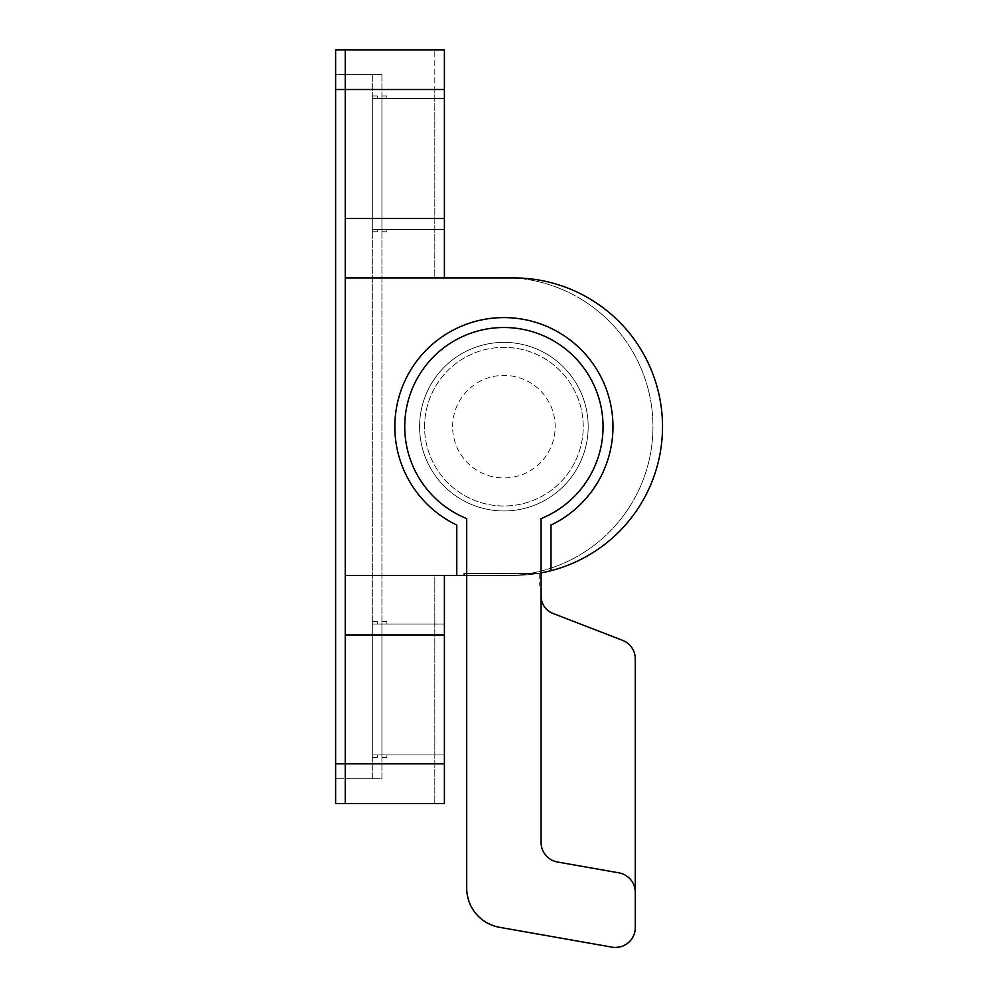 <?xml version="1.0" encoding="UTF-8"?>
<svg xmlns="http://www.w3.org/2000/svg" width="997" height="997" viewBox="0 0 997 997"><rect width="100%" height="100%" fill="white"/><g stroke="black" fill="none" stroke-linecap="round" stroke-linejoin="round"><path stroke-width="0.75" stroke-dasharray="4.99 3.74" d="M424.56 426.679A79.336 79.336 0 0 1 503.896 347.342A79.336 79.336 0 0 1 583.233 426.679A79.336 79.336 0 0 1 503.896 506.002A79.336 79.336 0 0 1 424.56 426.679A79.336 79.336 0 0 1 503.896 347.342A79.336 79.336 0 0 1 583.233 426.679A79.336 79.336 0 0 1 503.896 506.002A79.336 79.336 0 0 1 424.56 426.679M452.613 426.679A51.283 51.283 0 0 1 503.896 375.395A51.283 51.283 0 0 1 555.179 426.679A51.283 51.283 0 0 1 503.896 477.962A51.283 51.283 0 0 1 452.613 426.679M419.6 426.679A84.284 84.284 0 0 0 503.896 510.963A84.284 84.284 0 0 0 588.18 426.679A84.284 84.284 0 0 0 503.896 342.382A84.284 84.284 0 0 0 419.6 426.679A84.284 84.284 0 0 0 503.896 510.963A84.284 84.284 0 0 0 588.18 426.679A84.284 84.284 0 0 0 503.896 342.382A84.284 84.284 0 0 0 419.6 426.679A84.284 84.284 0 0 0 503.896 510.963A84.284 84.284 0 0 0 588.18 426.679A84.284 84.284 0 0 0 503.896 342.382A84.284 84.284 0 0 0 419.6 426.679A84.284 84.284 0 0 0 503.896 510.963A84.284 84.284 0 0 0 588.18 426.679A84.284 84.284 0 0 0 503.896 342.382A84.284 84.284 0 0 0 419.6 426.679M539.203 573.437L539.203 585.301L541.084 584.99L541.084 518.602A99.164 99.164 0 0 0 503.896 327.515A99.164 99.164 0 0 0 466.708 518.602L466.708 573.437L539.203 573.437L464.228 573.437L464.228 575.419M444.4 624.01L381.926 624.01L381.926 754.916L386.886 754.916L381.926 754.916L381.926 624.01L386.886 624.01L381.926 624.01L381.926 621.53L381.926 624.01L444.4 624.01L444.4 754.916L444.4 624.01M444.4 98.441L381.926 98.441L381.926 229.335L386.886 229.335L381.926 229.335L381.926 98.441L386.886 98.441L381.926 98.441L381.926 95.961L381.926 98.441L444.4 98.441L444.4 229.335L444.4 98.441M551.005 570.695L551.005 525.058A109.084 109.084 0 0 0 503.896 317.594A109.084 109.084 0 0 0 456.788 525.058L456.788 575.419M539.203 585.301A160.642 160.642 0 0 0 541.084 584.99L541.084 596.119C541.508 604.319 545.471 610.089 552.961 613.442L622.602 640.348C630.603 643.925 634.827 650.094 635.288 658.855L635.288 927.621C633.431 941.156 625.667 947.673 612.008 947.15L499.485 927.297C479.258 922.075 468.328 909.052 466.708 888.227L466.708 573.437M444.4 803.507L444.4 575.419L345.236 575.419M444.4 575.419L513.816 575.419A148.752 148.752 0 0 0 541.084 572.901M466.708 575.419L513.816 575.419A148.752 148.752 0 0 0 662.556 426.679A148.752 148.752 0 0 0 513.816 277.926L444.4 277.926L444.4 49.85L345.236 49.85L345.236 803.507M541.084 596.119L541.084 842.465A19.828 19.828 0 0 0 557.473 862.006L618.9 872.849A19.828 19.828 0 0 1 635.288 892.377M444.4 277.926L345.236 277.926M345.236 74.638L345.236 778.707L345.236 74.638L381.926 74.638L345.236 74.638M444.4 229.335L381.926 229.335L381.926 231.815L381.926 229.335L444.4 229.335M444.4 754.916L381.926 754.916L381.926 757.396L381.926 754.916L444.4 754.916M381.926 74.638L381.926 778.707L345.236 778.707L381.926 778.707L381.926 74.638M386.886 229.335L386.886 231.815L386.886 229.335M386.886 98.441L386.886 95.961L386.886 98.441M386.886 754.916L386.886 757.396L386.886 754.916M386.886 624.01L386.886 621.53L386.886 624.01M434.792 98.441L372.317 98.441L372.317 229.335L377.277 229.335L372.317 229.335L372.317 98.441L377.277 98.441L372.317 98.441L372.317 95.961L372.317 98.441L434.792 98.441L434.792 229.335L434.792 98.441M434.792 624.01L372.317 624.01L372.317 754.916L377.277 754.916L372.317 754.916L372.317 624.01L377.277 624.01L372.317 624.01L372.317 621.53L372.317 624.01L434.792 624.01L434.792 754.916L434.792 624.01M494.288 277.926L434.792 277.926L434.792 89.518L434.792 277.926L494.288 277.926A149.052 149.052 0 0 1 652.948 426.679A149.052 149.052 0 0 1 494.288 575.419L434.792 575.419L434.792 763.839L434.792 575.419L494.288 575.419A149.052 149.052 0 0 0 652.649 436.287A149.052 149.052 0 0 0 513.505 277.926M335.628 803.507L335.628 89.518L434.792 89.518L434.792 49.85L434.792 89.518L345.236 89.518L444.4 89.518M335.628 763.839L434.792 763.839L434.792 803.507L434.792 763.839L345.236 763.839L444.4 763.839M335.628 89.518L335.628 49.85L434.792 49.85L345.236 49.85M335.628 74.638L335.628 778.707L335.628 74.638L372.317 74.638L335.628 74.638M434.792 754.916L372.317 754.916L372.317 757.396L372.317 754.916L434.792 754.916M434.792 229.335L372.317 229.335L372.317 231.815L372.317 229.335L434.792 229.335M372.317 74.638L372.317 778.707L335.628 778.707L372.317 778.707L372.317 74.638M377.277 229.335L377.277 231.815L377.277 229.335M377.277 98.441L377.277 95.961L377.277 98.441M377.277 754.916L377.277 757.396L377.277 754.916M377.277 624.01L377.277 621.53L377.277 624.01M381.926 231.815L386.886 231.815M381.926 95.961L386.886 95.961M381.926 757.396L386.886 757.396M381.926 621.53L386.886 621.53M372.317 231.815L377.277 231.815M372.317 95.961L377.277 95.961M372.317 757.396L377.277 757.396M372.317 621.53L377.277 621.53"/><path stroke-width="1.5" d="M635.288 892.377A19.828 19.828 0 0 0 618.9 872.849L557.473 862.006A19.828 19.828 0 0 1 541.084 842.465L541.084 518.602A99.164 99.164 0 0 0 503.896 327.515A99.164 99.164 0 0 0 466.708 518.602L466.708 888.227A39.668 39.668 0 0 0 499.485 927.297L612.008 947.15A19.828 19.828 0 0 0 635.288 927.621L635.288 658.855A19.828 19.828 0 0 0 622.602 640.348L552.961 613.442A18.569 18.569 0 0 1 541.084 596.119M444.4 277.926L444.4 49.85L345.236 49.85L345.236 277.926L513.816 277.926A148.752 148.752 0 0 1 551.005 570.695L551.005 525.058A109.084 109.084 0 0 0 503.896 317.594A109.084 109.084 0 0 0 456.788 525.058L456.788 575.419L345.236 575.419L345.236 803.507L444.4 803.507L345.236 803.507M345.236 277.926L345.236 575.419M466.708 575.419L464.228 575.419L464.228 573.437L466.708 573.437M464.228 575.419L456.788 575.419M551.005 570.695A148.752 148.752 0 0 1 541.084 572.901M444.4 575.419L444.4 803.507M513.505 277.926A149.052 149.052 0 0 0 494.288 277.926M345.236 49.85L335.628 49.85L335.628 803.507L434.792 803.507L335.628 803.507M444.4 218.43L345.236 218.43M444.4 89.518L335.628 89.518M444.4 634.927L345.236 634.927M444.4 763.839L335.628 763.839"/></g></svg>
